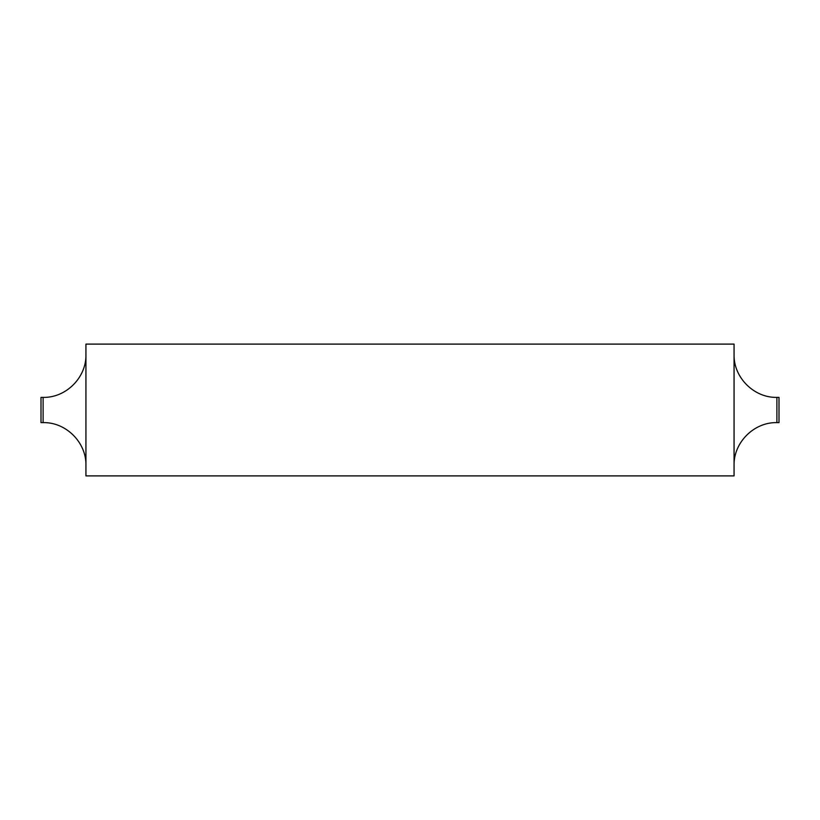 <?xml version="1.0" encoding="UTF-8"?>
<svg xmlns="http://www.w3.org/2000/svg" width="820" height="820" viewBox="0 0 820 820"><rect width="100%" height="100%" fill="white"/><g stroke="black" fill="none" stroke-linecap="round" stroke-linejoin="round"><path stroke-width="1.23" d="M779 397.382L779 422.618L776.889 422.618L776.889 397.382L779 397.382M43.111 397.382L41 397.382L41 422.618L43.111 422.618L43.111 397.382C65.989 397.977 86.52 377.446 85.936 354.558M734.064 410L734.064 475.897L85.936 475.897L85.936 344.103L734.064 344.103L734.064 410M776.889 422.618C754.01 422.023 733.48 442.554 734.064 465.442M43.111 422.618C65.989 422.023 86.52 442.554 85.936 465.442M776.889 397.382C754.01 397.977 733.48 377.446 734.064 354.558"/></g></svg>
